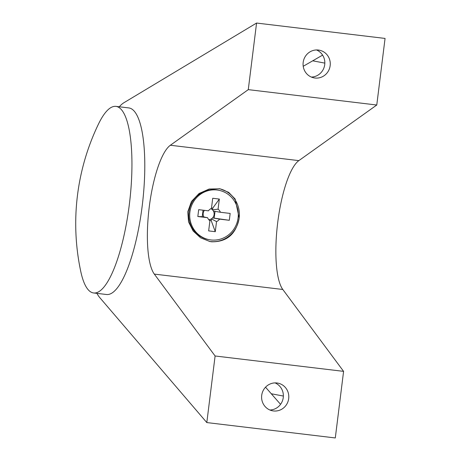 <?xml version="1.0" encoding="UTF-8"?>
<svg xmlns="http://www.w3.org/2000/svg" width="461" height="461" viewBox="0 0 461 461"><rect width="100%" height="100%" fill="white"/><g stroke="black" fill="none" stroke-linecap="round" stroke-linejoin="round"><path stroke-width="0.69" d="M314.926 78.013A14.095 13.588 -79.3 0 1 314.045 77.88A14.095 13.588 -79.3 0 1 303.24 61.958A14.095 13.588 -79.3 0 1 318.413 50.047A14.095 13.588 -79.3 0 1 319.294 50.186A14.095 13.588 -79.3 0 1 330.099 66.107A14.095 13.588 -79.3 0 1 314.926 78.013M273.459 410.953A14.095 13.588 100.7 0 0 288.626 399.042A14.095 13.588 100.7 0 0 277.822 383.12A14.095 13.588 100.7 0 0 276.94 382.987A14.095 13.588 100.7 0 0 261.773 394.893A14.095 13.588 100.7 0 0 272.578 410.814A14.095 13.588 100.7 0 0 273.459 410.953M269.916 410.008A14.095 13.588 100.7 0 0 283.112 398.465A14.095 13.588 100.7 0 0 275.05 382.895M219.194 188.653A26.847 25.879 -79.3 0 1 239.167 217.955A26.847 25.879 -79.3 0 1 210.153 241.512A26.847 25.879 -79.3 0 1 209.208 241.385M187.771 211.806L188.561 221.914L193.124 230.984L200.61 237.83L209.934 241.529L211.616 241.795C226.939 241.996 236.124 234.05 239.167 217.955L235.139 199.008L228.673 192.364L219.926 188.78L209.161 189.027L199.077 193.493L191.465 201.457L187.771 211.806M96.948 293.357A100.665 26.726 -83.2 0 0 99.726 297.558L206.81 422.57L215.103 355.984L154.314 274.099A67.11 17.818 96.8 0 1 149.226 207.191A67.11 17.818 96.8 0 1 170.363 145.25L248.277 89.636L256.57 23.05L124.003 102.67A100.665 26.726 -83.2 0 0 119.278 106.779M206.81 422.57L335.297 437.95L343.589 371.364L282.8 289.479A67.11 17.818 96.8 0 1 277.712 222.571A67.11 17.818 96.8 0 1 298.849 160.624L376.77 105.016L385.062 38.43L256.57 23.05M265.536 387.2L280.565 404.343M215.103 355.984L343.589 371.364M248.277 89.636L376.77 105.016M303.211 66.286L322.602 55.118M316.517 49.961A14.095 13.588 -79.3 0 1 324.579 65.531A14.095 13.588 -79.3 0 1 311.382 77.073M98.429 124.153A93.958 24.946 96.8 0 1 115.959 106.382A93.958 24.946 96.8 0 1 116.408 106.451A93.958 24.946 96.8 0 1 129.357 204.327A93.958 24.946 96.8 0 1 93.629 292.966A93.958 24.946 96.8 0 1 93.185 292.896A93.958 24.946 96.8 0 1 80.784 271.558A229.301 229.301 0 0 1 98.429 124.153M115.959 106.382L128.809 107.92A93.958 24.946 96.8 0 1 129.253 107.989A93.958 24.946 96.8 0 1 142.311 205.018A93.958 24.946 96.8 0 1 106.479 294.498L93.629 292.966M208.741 219.667A5.711 5.503 100.7 0 0 210.815 208.695M218.681 190.255L217.713 190.07A25.165 24.26 100.7 0 0 216.14 189.828A25.165 24.26 100.7 0 0 189.056 211.098A25.165 24.26 100.7 0 0 208.349 239.524L209.311 239.708A25.165 24.26 100.7 0 0 210.884 239.951A25.165 24.26 100.7 0 0 237.974 218.681A25.165 24.26 100.7 0 0 218.681 190.255A25.165 24.26 100.7 0 0 217.108 190.007A25.165 24.26 100.7 0 0 190.018 211.276A25.165 24.26 100.7 0 0 209.311 239.708M219.338 199.06L218.076 209.173A7.14 6.886 100.7 0 1 220.404 212.267L230.166 213.431L229.307 220.295L219.551 219.125A7.14 6.886 100.7 0 1 216.532 221.58L215.275 231.687L208.654 230.898L209.916 220.784A7.14 6.886 100.7 0 1 207.588 217.696L197.827 216.526L198.685 209.669L208.441 210.833A7.14 6.886 100.7 0 1 211.461 208.384L212.717 198.27L219.338 199.06L212.723 208.176L212.515 209.853L218.076 209.173M220.404 212.267L213.426 211.057M229.307 220.295L212.573 217.915L219.551 219.125M207.588 217.696L202.246 216.682L203.053 210.193M197.827 216.526L202.246 216.682M215.033 211.334L214.186 218.111M211.507 208.026L212.723 208.176M204.425 210.354A5.711 5.503 100.7 0 0 203.866 216.872M216.532 221.58L211.392 218.871L211.184 220.548L209.369 220.335M215.275 231.687L211.184 220.548M154.314 274.099L282.8 289.479M170.363 145.25L298.849 160.624M271.546 393.809L283.359 396.051M313.013 60.875L324.832 63.117"/></g></svg>
